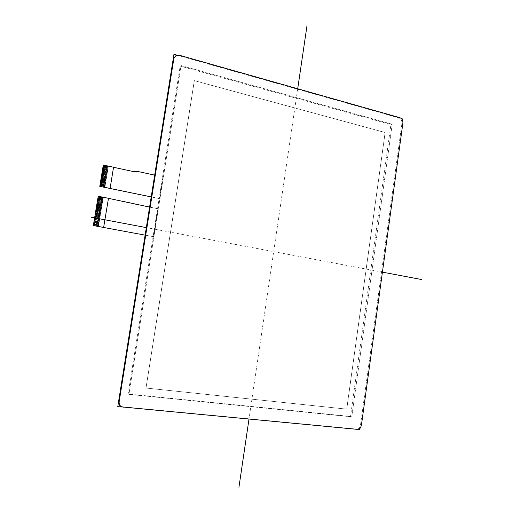 <?xml version="1.0" encoding="UTF-8"?>
<svg xmlns="http://www.w3.org/2000/svg" width="513" height="513" viewBox="0 0 513 513"><rect width="100%" height="100%" fill="white"/><g stroke="black" fill="none" stroke-linecap="round" stroke-linejoin="round"><path stroke-width="0.38" stroke-dasharray="2.56 1.92" d="M121.164 406.629L356.016 429.035C358.414 428.977 359.921 427.553 360.543 424.764L401.942 123.319C402.089 120.6 401.057 118.792 398.858 117.894L178.697 55.616L175.299 56.007M392.201 124.255L351.758 416.838L128.917 394.35L181.07 65.568L392.201 124.255L181.07 65.568L128.917 394.35L351.758 416.838L392.201 124.255L390.919 124.556L350.533 416.473L128.122 393.997L180.159 66.062L390.919 124.556M153.47 236.685L145.115 235.14L153.502 236.685L157.94 208.746L149.591 207.079M93.398 225.207L98.554 226.162L93.398 225.207M98.496 226.528L98.643 225.637L93.481 224.688L98.643 225.637M103.171 165.725L108.275 166.828L103.171 165.731M102.626 169.053L107.736 170.143L102.658 168.841L107.768 169.938L102.709 168.533L107.82 169.623L102.747 168.322L107.852 169.418L102.799 168.014L107.935 168.899L102.831 167.802L107.935 168.899L102.882 167.494L108.025 168.386L102.914 167.283L108.025 168.386L102.966 166.975L108.076 168.072L103.004 166.77L108.108 167.866L103.055 166.456L108.192 167.347L103.087 166.25L108.192 167.347L103.139 165.936L108.243 167.039L108.326 166.52L103.222 165.417L108.326 166.52L108.39 166.154L103.286 165.051M102.574 169.361L107.685 170.457L102.574 169.361M107.679 170.457L102.626 169.046M102.491 169.88L107.595 170.97L102.491 169.88M102.453 170.092L107.563 171.182L107.647 170.662L102.542 169.566L107.685 170.457M102.408 170.399L107.512 171.489L102.408 170.399M107.397 172.214L102.286 171.124L107.397 172.214L102.318 170.919L107.429 172.009L102.369 170.605L107.473 171.701L107.563 171.182L102.459 170.085M102.234 171.438L107.345 172.528L102.234 171.438M102.196 171.65L107.307 172.734L107.39 172.214M102.151 171.958L107.262 173.048L102.151 171.958M101.94 173.208L107.057 174.292L101.978 172.996L107.089 174.08L102.029 172.682L107.172 173.561L102.061 172.477L107.172 173.561L102.113 172.163L107.223 173.253L107.307 172.734L102.202 171.643M101.895 173.516L107.005 174.6L101.895 173.516M101.683 174.766L106.8 175.844L101.721 174.555L106.884 175.324L101.773 174.247L106.922 175.119L101.805 174.035L106.922 175.119L101.856 173.727L106.967 174.805L107.05 174.292L101.946 173.208M101.638 175.074L106.749 176.158L101.638 175.08M101.427 176.325L106.582 177.19L101.465 176.119L106.633 176.882L101.548 175.6L106.666 176.671L101.6 175.286L106.71 176.363L106.8 175.844L101.689 174.766M101.382 176.639L106.492 177.71L101.382 176.639M101.17 177.883L106.326 178.748L101.208 177.678L106.326 178.748L101.26 177.363L106.409 178.229L101.292 177.158L106.409 178.229L101.343 176.844L106.46 177.921L106.544 177.402L101.433 176.325M101.125 178.197L106.242 179.268L101.125 178.197M106.236 179.268L101.176 177.883M101.035 178.716L106.153 179.787L101.035 178.716M100.914 179.447L106.037 180.512L100.952 179.236L106.069 180.307L101.003 178.922L106.12 179.992L106.204 179.473L101.087 178.402L106.242 179.268M100.869 179.755L105.986 180.826L100.869 179.755M105.979 180.826L100.92 179.441M100.779 180.275L105.902 181.346L100.779 180.281M100.657 181.006L105.781 182.07L100.695 180.8L105.813 181.859L100.747 180.486L105.864 181.551L105.947 181.031L100.83 179.967L105.986 180.826M100.612 181.32L105.729 182.378L100.612 181.32M105.697 182.59L100.574 181.525L105.697 182.59L105.774 182.07L100.663 181.006M100.522 181.839L105.646 182.897L100.522 181.839M100.439 182.359L105.556 183.417L100.439 182.359M100.401 182.57L105.524 183.628L105.607 183.109L100.49 182.044L105.646 182.897M100.356 182.878L105.473 183.936L100.356 182.878M105.441 184.148L100.317 183.09L105.441 184.148L105.524 183.628L100.407 182.564M100.266 183.398L105.389 184.456L100.266 183.404M100.144 184.129L105.268 185.187L100.182 183.923L105.306 184.975L100.234 183.609L105.351 184.667L105.434 184.148M100.099 184.443L105.216 185.494L100.099 184.443M99.888 185.693L105.018 186.745L99.926 185.482L105.05 186.533L99.977 185.167L105.133 186.014L100.009 184.962L105.133 186.014L100.061 184.648L105.184 185.706L105.268 185.187L100.15 184.129M104.902 187.418L104.966 187.053L99.843 186.007L105.011 186.745L99.894 185.693M98.041 196.954L103.177 197.98L98.041 196.954M102.998 199.018L97.868 197.999L103.004 199.018L97.919 197.685L103.049 198.704L97.957 197.473L103.139 198.185L98.009 197.159L103.177 197.98L98.092 196.639L103.222 197.665L103.286 197.3L98.15 196.274M97.784 198.518L102.921 199.538L97.784 198.518M102.715 200.788L97.611 199.563L102.747 200.583L97.662 199.249L102.799 200.269L97.701 199.044L102.831 200.057L97.752 198.73L102.882 199.749L102.972 199.224L97.836 198.204L102.966 199.224M97.528 200.083L102.664 201.102L97.528 200.083M102.459 202.353L97.355 201.128L102.491 202.141L97.406 200.814L102.574 201.622L97.438 200.609L102.574 201.622L97.489 200.294L102.626 201.308L102.709 200.788M97.271 201.654L102.408 202.661L97.271 201.654M102.202 203.917L97.066 202.904L102.196 203.917L97.098 202.699L102.286 203.392L97.181 202.173L102.318 203.186L97.233 201.859L102.369 202.872L102.453 202.353M97.015 203.219L102.151 204.225L97.008 203.219M101.946 205.476L96.803 204.475L101.946 205.476L96.842 204.264L101.978 205.271L96.893 203.95L102.061 204.751L96.925 203.744L102.061 204.751L96.976 203.43L102.113 204.437L102.196 203.917M96.752 204.79L101.895 205.79L96.752 204.79M101.689 207.04L96.547 206.04L101.689 207.04L96.585 205.835L101.773 206.521L96.636 205.521L101.811 206.309L96.668 205.309L101.811 206.309L96.72 204.995L101.856 206.002L101.94 205.476M96.495 206.354L101.638 207.355L96.495 206.354M96.457 206.566L101.6 207.566L101.683 207.04M96.412 206.88L101.555 207.874L96.412 206.88M101.548 207.88L96.463 206.566M96.322 207.399L101.465 208.4L96.322 207.399M101.433 208.605L96.29 207.611L101.427 208.605L101.516 208.086L96.373 207.085L101.555 207.874M96.239 207.925L101.382 208.919L96.239 207.925M96.2 208.131L101.343 209.131L101.427 208.605M96.155 208.445L101.298 209.439L96.155 208.445M101.176 210.17L96.034 209.176L101.17 210.17L96.066 208.971L101.26 209.65L96.117 208.656L101.298 209.439L96.207 208.131M95.982 209.49L101.125 210.484L95.982 209.496M100.92 211.741L95.809 210.542L101.003 211.215L95.86 210.227L101.042 211.01L95.893 210.016L101.042 211.01L95.944 209.702L101.087 210.696L101.17 210.17M95.726 211.061L100.869 212.049L95.719 211.061M95.553 212.106L100.695 213.094L95.604 211.792L100.785 212.574L95.636 211.587L100.785 212.574L95.687 211.273L100.83 212.26L100.914 211.741M100.663 213.305L95.553 212.113M95.463 212.632L100.612 213.62L95.463 212.632M100.407 214.87L95.29 213.677L100.439 214.658L95.341 213.363L100.49 214.351L95.38 213.158L100.529 214.139L95.431 212.844L100.574 213.825L100.657 213.305M95.206 214.203L100.356 215.184L95.206 214.203M100.15 216.435L95.033 215.248L100.182 216.23L95.085 214.934L100.234 215.915L95.123 214.729L100.272 215.704L95.174 214.415L100.317 215.396L100.401 214.87M94.95 215.774L100.099 216.749L94.95 215.774M99.894 218.006L94.777 216.819L99.926 217.794L94.828 216.505L100.009 217.275L94.86 216.3L100.009 217.275L94.911 215.986L100.061 216.961L100.144 216.435M94.687 217.345L99.843 218.32L94.687 217.345M94.565 218.076L99.721 219.051L94.604 217.871L99.753 218.839L94.655 217.557L99.804 218.525L99.888 218.006M94.52 218.391L99.669 219.365L94.52 218.397M99.637 219.57L94.482 218.602L99.637 219.57L99.721 219.051L94.572 218.076M94.43 218.916L99.586 219.885L94.43 218.916M99.381 221.141L94.257 219.968L99.413 220.93L94.309 219.647L99.464 220.616L94.347 219.442L99.496 220.41L94.398 219.128L99.548 220.096L99.631 219.57M94.174 220.487L99.33 221.456L94.174 220.487M99.15 222.501L94.052 221.225L99.24 221.975L94.084 221.013L99.24 221.975L94.142 220.699L99.291 221.661L99.375 221.141M93.917 222.065L99.073 223.02L93.917 222.065M98.894 224.072L93.796 222.796L98.983 223.546L93.828 222.584L99.035 223.232L93.879 222.27L99.073 223.02L93.969 221.744L99.118 222.713M93.655 223.636L98.81 224.591L93.655 223.636M98.637 225.637L93.533 224.367L98.695 225.322L93.571 224.162L98.727 225.117L93.623 223.848L98.778 224.803L98.862 224.277L93.706 223.322L98.9 224.072M98.605 225.848L93.449 224.893L98.605 225.848M104.876 187.412L108.39 166.154M98.464 226.522L103.286 197.3M133.778 171.65L138.997 171.74L154.682 175.125M108.352 166.167L133.746 171.663M128.744 202.391L134.4 204.059L157.901 208.753M103.254 197.306L128.712 202.398M108.384 198.319L103.626 227.477M113.463 167.257L110 188.463M157.94 208.746L153.502 236.685M159.511 198.634L151.207 196.928L159.543 198.627L162.948 176.934M162.987 176.927L159.543 198.627M181.07 65.568L180.159 66.062M128.917 394.35L128.122 393.997M351.758 416.838L350.533 416.473M146 388.033L194.312 80.65L385.103 132.521L346.717 409.13L146 388.033L194.312 80.65M194.35 80.631L385.154 132.508L346.762 409.143L146.038 388.046L194.35 80.631L385.103 132.521M385.154 132.508L346.717 409.13M382.422 272.14L146.314 227.612M297.7 88.755L248.978 419.185M346.762 409.143L146.038 388.046M402.397 120.016L360.107 427.957M358.061 429.227L121.966 407.021M177.126 55.173L401.397 118.612M356.907 429.323L356.016 429.035M360.543 424.764L361.434 425.046M122.819 407.104L123.389 407.386M402.885 123.101L401.942 123.319M398.858 117.894L399.794 117.663M179.351 55.244L178.697 55.616"/><path stroke-width="0.77" d="M175.946 55.635L173.163 59.232L175.946 55.635L179.351 55.244L399.794 117.663C401.993 118.567 403.026 120.375 402.885 123.101L361.434 425.046C360.819 427.836 359.305 429.259 356.907 429.323L121.728 406.912C119.766 405.789 118.913 404.026 119.176 401.621L118.612 401.346C118.356 403.744 119.202 405.507 121.164 406.629L121.728 406.912M173.811 58.86L119.176 401.621M173.163 59.232L118.612 401.346M93.546 225.611L145.115 235.14L103.626 227.477L108.48 198.3L98.239 196.255L93.456 225.354M93.629 225.605L103.716 227.464M94.347 219.442L93.372 225.367M102.998 166.763L99.868 186.347L110.09 188.444L113.553 167.225L103.369 165.026M102.741 168.322L103.004 166.763M102.485 169.88L102.747 168.322M102.228 171.438L102.491 169.88M101.638 175.08L102.234 171.438M110.09 188.444L151.207 196.915L99.778 186.366L101.638 175.074M96.232 207.925L98.239 196.255M95.976 209.49L96.239 207.925M95.553 212.113L95.982 209.49M94.52 218.397L95.553 212.106M94.341 219.442L94.52 218.391M154.682 175.125L139.036 171.733L133.778 171.65L113.546 167.276M149.591 207.079L108.474 198.339M421.827 279.572L382.422 272.14M146.314 227.612L91.173 217.211M307.011 25.65L297.7 88.755M248.978 419.185L238.93 487.35M401.397 118.612L402.545 118.933L402.397 120.016M360.107 427.957L359.908 429.4L358.061 429.227M121.966 407.021L117.772 406.629L173.952 54.275L177.126 55.173"/></g></svg>
